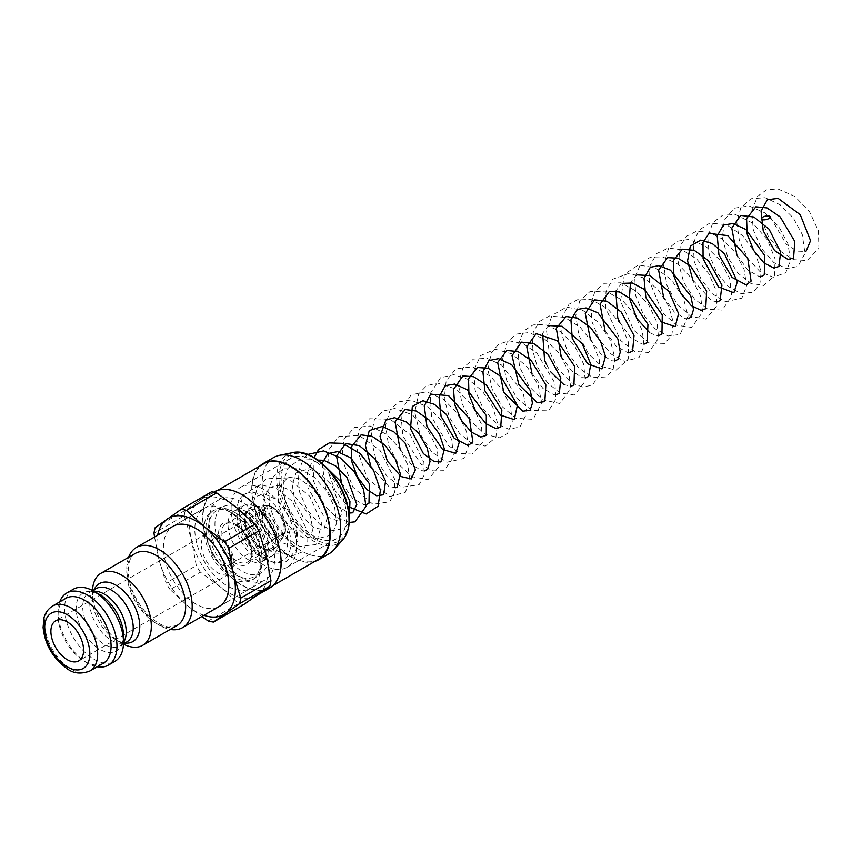 <?xml version="1.0" encoding="UTF-8"?>
<svg xmlns="http://www.w3.org/2000/svg" width="862" height="862" viewBox="0 0 862 862"><rect width="100%" height="100%" fill="white"/><g stroke="black" fill="none" stroke-linecap="round" stroke-linejoin="round"><path stroke-width="0.65" stroke-dasharray="4.31 3.23" d="M128.589 557.305A46.257 26.711 -120 0 0 136.358 600.9A46.257 26.711 -120 0 0 170.223 629.422M92.471 590.448A41.635 24.039 -120 0 0 92.428 592.269A41.635 24.039 -120 0 0 121.876 643.257A41.635 24.039 -120 0 0 123.46 644.119M73.248 589.263A41.635 24.039 -120 0 0 73.248 637.33A41.635 24.039 -120 0 0 114.883 661.369M65.846 598.336A37.465 21.636 -120 0 0 58.088 615.49A37.465 21.636 -120 0 0 84.584 661.38A37.465 21.636 -120 0 0 103.321 663.234M262.199 559.212A37.928 21.895 -120 0 0 235.369 512.761A37.928 21.895 -120 0 0 208.55 528.244A37.928 21.895 -120 0 0 235.369 574.706A37.928 21.895 -120 0 0 262.199 559.212L262.199 560.731A39.781 22.972 60 0 1 253.956 578.941A39.781 22.972 60 0 1 214.175 555.968A39.781 22.972 60 0 1 214.175 510.035A39.781 22.972 60 0 1 234.065 512.006A39.781 22.972 60 0 1 262.199 560.731M260.227 561.862A39.781 22.972 -120 0 0 232.104 513.138A39.781 22.972 -120 0 0 212.214 511.166A39.781 22.972 -120 0 0 212.214 557.1A39.781 22.972 -120 0 0 251.995 580.072A39.781 22.972 -120 0 0 260.227 561.862L260.227 567.153A46.257 26.711 -120 0 0 227.525 510.498A46.257 26.711 -120 0 0 204.391 508.203A46.257 26.711 -120 0 0 204.391 561.615A46.257 26.711 -120 0 0 250.648 588.326A46.257 26.711 -120 0 0 260.227 567.153M275.905 538.276A21.97 12.682 -120 0 0 266.304 516.166A21.97 12.682 -120 0 0 249.377 510.272A21.97 12.682 -120 0 0 249.377 535.647A21.97 12.682 -120 0 0 271.347 548.329A21.97 12.682 -120 0 0 275.905 538.276M284.115 528.061A15.268 8.814 -120 0 0 277.445 512.696A15.268 8.814 -120 0 0 265.679 508.602A15.268 8.814 -120 0 0 265.679 526.229A15.268 8.814 -120 0 0 280.947 535.043A15.268 8.814 -120 0 0 284.115 528.061M59.715 601.881A41.635 24.039 -120 0 0 58.088 612.095A41.635 24.039 -120 0 0 87.525 663.083A41.635 24.039 -120 0 0 97.191 666.779M234.065 563.371A23.134 13.35 -120 0 0 223.969 540.097A23.134 13.35 -120 0 0 206.147 533.901A23.134 13.35 -120 0 0 206.147 560.602A23.134 13.35 -120 0 0 229.27 573.963A23.134 13.35 -120 0 0 234.065 563.371M231.716 558.307A15.268 8.814 -120 0 0 225.047 542.941A15.268 8.814 -120 0 0 213.291 538.858A15.268 8.814 -120 0 0 213.291 556.486A15.268 8.814 -120 0 0 228.549 565.3A15.268 8.814 -120 0 0 231.716 558.307M273.028 546.239A46.257 26.711 60 0 1 265.043 580.018A46.257 26.711 60 0 1 218.786 553.307A46.257 26.711 60 0 1 218.786 499.895A46.257 26.711 60 0 1 273.028 546.239M294.944 533.589A46.257 26.711 60 0 1 286.96 567.358A46.257 26.711 60 0 1 240.703 540.657A46.257 26.711 60 0 1 240.703 487.245A46.257 26.711 60 0 1 294.944 533.589M329.198 553.663A55.513 32.045 60 0 1 273.696 521.607A55.513 32.045 60 0 1 273.696 457.506M344.983 504.701A46.257 26.711 60 0 1 337.01 538.47A46.257 26.711 60 0 1 290.742 511.759A46.257 26.711 60 0 1 290.742 458.347A46.257 26.711 60 0 1 344.983 504.701M155.128 527.716L185.384 510.25L211.492 491.846M154.546 536.983L158.791 558.845L166.043 583.035L196.299 565.569L191.504 539.957L184.242 515.767L153.996 533.233M208.27 621.006L238.526 603.54L220.672 587.13L200.361 572.142L170.105 589.608L187.959 606.018L201.783 616.535M266.164 555.053A55.513 32.045 60 0 1 257.997 594.672A55.513 32.045 60 0 1 256.585 595.577A55.513 32.045 60 0 1 220.672 587.13A55.513 32.045 60 0 1 191.504 539.957A55.513 32.045 60 0 1 199.661 500.337A55.513 32.045 60 0 1 201.072 499.432A55.513 32.045 60 0 1 236.996 507.89A55.513 32.045 60 0 1 266.164 555.053M243.72 604.585A61.989 35.784 60 0 1 238.526 603.54M200.361 572.142A61.989 35.784 60 0 1 196.299 565.569M184.242 515.767A61.989 35.784 60 0 1 185.384 510.25M170.105 589.608A61.989 35.784 60 0 1 166.043 583.035M203.906 615.306A55.513 32.045 60 0 1 187.959 606.018A55.513 32.045 60 0 1 158.791 558.845A55.513 32.045 60 0 1 157.649 535.194M269.666 588.024A55.513 32.045 60 0 1 214.164 555.979A55.513 32.045 60 0 1 214.164 491.879M278.932 547.435A55.049 31.786 60 0 1 269.44 587.625A55.049 31.786 60 0 1 214.39 555.85A55.049 31.786 60 0 1 214.39 492.277A55.049 31.786 60 0 1 278.932 547.435M318.498 559.298A55.049 31.786 60 0 1 263.46 527.522A55.049 31.786 60 0 1 263.46 463.95M314.932 561.367A55.513 32.045 60 0 1 263.222 527.652A55.513 32.045 60 0 1 259.882 466.019M250.648 588.326L219.25 606.449A46.257 26.711 60 0 1 172.993 579.749A46.257 26.711 60 0 1 172.993 526.337L218.786 499.895M295.019 528.912A4.622 1.756 -13.1 0 0 289.869 529.548A4.622 1.756 -13.1 0 0 287.24 531.865A4.622 1.756 -13.1 0 0 292.153 532.511A4.622 1.756 -13.1 0 0 296.248 529.753A4.622 1.756 -13.1 0 0 295.019 528.912M177.033 625.489A41.635 24.039 60 0 1 135.399 601.45A41.635 24.039 60 0 1 135.399 553.382C131.714 555.3 129.365 559.718 128.352 566.614C127.404 582.529 133.545 598.206 146.777 613.625C158.619 625.543 166.355 626.706 168.661 626.889L177.033 625.489M93.947 591.257A30.763 17.757 -120 0 0 89.088 592.668A30.763 17.757 -120 0 0 89.088 628.193A30.763 17.757 -120 0 0 119.85 645.95A30.763 17.757 -120 0 0 123.503 642.449M123.471 643.86L119.85 645.95C121.671 646.177 124.063 637.955 123.503 635.65A33.467 19.32 60 0 1 99.841 649.312A33.467 19.32 60 0 1 76.168 608.313A33.467 19.32 60 0 1 99.841 594.651C92.859 591.785 89.271 591.127 89.088 592.668L92.719 590.578M121.876 643.257L116.101 639.927C117.857 641.177 120.518 642.05 124.053 642.535L126.854 641.899A30.763 17.757 60 0 1 96.091 624.142A30.763 17.757 60 0 1 96.091 588.627L94.141 590.729C92.794 594.037 92.223 596.773 92.428 598.928A33.467 19.32 -120 0 0 116.101 639.927A33.467 19.32 -120 0 0 124.882 643.041M94.12 589.759A33.467 19.32 -120 0 0 92.428 598.928L92.428 592.269M52.442 606.083A37.465 21.636 -120 0 0 52.442 649.345A37.465 21.636 -120 0 0 89.907 670.981M252.221 553.458A23.824 13.749 60 0 1 226.954 555.71A23.824 13.749 60 0 1 226.954 522.027A23.824 13.749 60 0 1 252.221 553.458M252.221 551.949A21.97 12.682 -120 0 0 242.631 529.839A21.97 12.682 -120 0 0 225.693 523.945A21.97 12.682 -120 0 0 225.693 549.32A21.97 12.682 -120 0 0 247.663 562.002A21.97 12.682 -120 0 0 252.221 551.949M285.096 528.621A16.647 9.611 -120 0 0 267.425 506.651A16.647 9.611 -120 0 0 267.425 530.205A16.647 9.611 -120 0 0 285.096 528.621M285.462 529.828A18.393 10.613 60 0 1 283.706 536.347A18.393 10.613 60 0 1 263.255 527.63A18.393 10.613 60 0 1 265.938 505.563A18.393 10.613 60 0 1 278.954 513.062A18.393 10.613 60 0 1 285.462 529.828M278.889 537.974A23.716 13.695 -120 0 0 270.496 516.349A23.716 13.695 -120 0 0 253.719 506.684A23.716 13.695 -120 0 0 250.26 535.13A23.716 13.695 -120 0 0 276.627 546.368A23.716 13.695 -120 0 0 278.889 537.974M267.899 540.108A28.909 16.69 60 0 1 262.91 561.216A28.909 16.69 60 0 1 234.001 544.525A28.909 16.69 60 0 1 234.001 511.144A28.909 16.69 60 0 1 267.899 540.108M267.576 545.14A38.165 22.035 -120 0 0 221.857 507.524A38.165 22.035 -120 0 0 236.307 567.196A38.165 22.035 -120 0 0 267.576 545.14M276.734 535.011A28.909 16.69 -120 0 0 242.836 506.037A28.909 16.69 -120 0 0 242.836 539.429A28.909 16.69 -120 0 0 271.745 556.119A28.909 16.69 -120 0 0 276.734 535.011M289.492 532.49A38.165 22.035 60 0 1 258.223 554.546A38.165 22.035 60 0 1 243.774 494.874A38.165 22.035 60 0 1 289.492 532.49M342.871 539.677A51.17 29.545 60 0 1 287.326 513.741A51.17 29.545 60 0 1 292.638 452.658M347.084 505.121A49.382 28.511 -120 0 0 287.93 456.451A49.382 28.511 -120 0 0 306.613 533.653A49.382 28.511 -120 0 0 347.084 505.121M235.369 512.761L234.065 512.006M214.175 510.035L212.214 511.166M253.956 578.941L251.995 580.072M249.377 510.272L225.693 523.945L233.817 524.15C244.355 530.162 250.314 539.687 251.672 552.704C251.445 557.692 250.109 560.785 247.663 562.002L271.347 548.329M285.634 529.376L283.706 536.347L276.627 546.368C273.232 550.818 268.351 551.615 261.983 548.749C256.337 546.627 246.457 536.164 244.452 522.426C243.817 512.976 246.898 507.74 253.719 506.684L265.938 505.563C274.094 504.044 286.087 518.385 285.634 529.376M232.104 513.138L227.525 510.498M204.391 508.203L172.993 526.337M84.584 661.38L87.525 663.083M58.088 615.49L58.088 612.095M206.147 533.901L55.685 620.769M229.27 573.963L78.808 660.831M265.679 508.602L213.291 538.858M280.947 535.043L228.549 565.3M262.91 561.216C263.88 558.587 267.716 562.153 265.13 543.545C262.77 534.386 258.255 526.283 251.618 519.247C243.903 512.847 239.464 510.024 238.311 510.8L234.001 511.144L242.836 506.037L240.379 509.604C239.14 510.218 239.356 515.465 241.048 525.346C243.558 533.869 247.879 541.379 253.988 547.866C262.673 554.945 267.446 557.854 268.33 556.604L271.745 556.119L262.91 561.216M256.585 595.577L257.307 595.168M201.072 499.432L213.647 492.18M269.44 587.625L273.017 585.567M214.39 492.277L217.967 490.219M286.96 567.358L337.01 538.47M240.703 487.245L290.742 458.347M219.25 606.449L265.043 580.018M770.337 217.17L786.392 244.409L797.21 251.154L805.183 251.478M736.838 254.796L747.807 270.054L759.045 276.476L761.265 276.519M692.832 280.01L711.656 300.752L717.378 301.851M663.535 296.884L674.127 311.818L685.215 318.617L688.059 318.768M637.298 274.913L635.747 275.743L630.456 282.639M649.549 332.613L655.239 335.318L658.827 335.63M622.752 283.372L620.737 284.46L615.802 291.097M619.789 322.517L630.758 337.753L641.931 344.046L644.183 344.121M605.049 330.803L616.19 346.255L627.525 352.569L629.529 352.59M590.341 339.143L600.62 353.776L611.514 360.769L614.865 361.016M561.108 356.125L571.398 370.757L582.27 377.631L585.632 377.901M549.547 325.62L547.51 326.73L542.618 333.357M546.659 364.874L550.635 371.781M563.694 384.495L570.989 386.392M531.854 373.052L542.931 388.45L554.234 394.818L556.335 394.839M400.087 449.134L411.368 464.693L422.746 470.911L424.589 470.921M370.789 465.976L388.568 486.233L395.302 487.773M341.6 483.022L352.612 498.333L363.85 504.647L366.048 504.712M322.119 463.422L325.653 488.592L336.837 505.714L348.959 513.084M317.927 460.125L311.344 463.605L307.217 473.216L307.95 487.612L323.272 515.153L338.238 521.144L342.149 512.459L331.999 485.435L320.707 474.143L308.855 468.702L296.032 472.915L292.25 484.843L294.912 501.727L303.51 517.89L314.619 528.104L323.94 529.451L327.355 517.329L322.657 502.46L312.346 488L299.426 478.798L288.123 477.074L278.2 488.571L278.501 503.634L284.632 519.915L294.621 532.619L304.534 538.308L310.568 536.897L312.874 529.376L310.309 516.079L290.041 490.112L278.027 485.328L269.256 487.396L263.082 500.477L267.101 522.447L281.745 542.586L294.05 546.68L297.961 540.603L296.754 527.835L289.276 512.437L277.23 499.831L264.462 493.937L252.695 497.503L248.709 517.739L260.302 543.416L273.211 553.081L282.65 553.264L287.552 546.4L287.24 531.865M761.254 218.959L768.247 236.285L779.754 250.874L793.557 259.677L807.047 260.583L818.9 248.234L818.404 230.811L809.569 211.826L794.839 196.385L777.707 188.897L766.458 189.931L757.623 196.245L751.707 211.093L753.302 229.906L761.426 248.461L773.85 262.587L786.446 268.588L797.91 266.498L805 253.471L802.274 234.529L793.331 218.032L780.164 204.811L765.133 197.721L750.974 198.756L740.824 207.688L736.848 222.504L739.38 240.843L747.817 258.492L759.928 271.552L773.225 277.262L785.778 272.715L790.529 260.313L787.933 243.806L778.849 226.717L765.176 213.022L749.003 205.899L734.122 208.238L724.295 220.241L722.41 238.408L727.603 256.876L737.743 272.942L750.565 283.264L763.57 285.494L774.399 275.883L775.153 259.031L767.288 239.733L752.935 223.28L735.62 214.606L722.733 215.209L712.885 222.644L707.724 237.039L709.264 254.829L716.721 272.564L728.196 286.453L741.245 293.726L753.302 292.218L759.875 284.083L761.124 271.842L755.403 253.094L742.785 235.725L726.343 224.659L709.728 223.139L698.91 230.251L693.35 243.256L694.104 260.981L700.957 279.029L712.152 293.673L725.254 301.775L741.859 298.155L746.589 285.839L744.143 269.547L735.308 252.577L721.882 238.806L709.114 232.201L696.571 231.275L686.702 236.156L680.301 245.681L678.469 263.136L683.717 282.327L694.47 299.006L707.961 309.232L722.194 310.104L731.719 296.323L729.791 278.868L720.244 260.453L705.418 245.982L688.619 239.453L677.166 241.274L668.492 248.579L663.611 265.27L666.929 285.397L677.047 304.114L690.958 316.516L705.892 319.112L716.958 305.687L716.042 290.375L708.833 273.685L696.776 259.128L682.09 249.84L668.287 248.073L656.769 253.547L650.196 265.302L649.248 280.84L662.555 312.787L676.972 325.33L691.68 327.388L702.605 312.184L700.504 295.763L691.809 278.523L678.275 264.397L662.684 256.93L650.584 257.124L640.929 263.341L634.734 277.586L635.768 295.871L643.235 314.318L655.077 328.788L668.104 335.986L680.129 334.467L688.07 316.095L683.264 297.53L671.293 279.73L655.109 267.748L638.322 265.011L624.357 274.364L620.532 301.377L633.829 330.329L649.312 343.022L664.624 343.442L671.886 335.092L673.287 322.14L668.503 305.708L658.234 289.934L644.431 278.264L629.486 273.2L612.516 279.32L605.997 291.701L605.587 308.046L620.532 340.436L634.594 351.405L648.59 352.526L658.59 338.195L656.973 322.345L648.957 305.407L636.167 291.184L621.039 282.811L604.337 283.35L595.114 291.13L590.739 303.758L592 321.806L599.446 339.887L611.05 354.067L624.325 361.361L639.011 357.601L644.033 346.147L642.276 330.631L634.497 314.167L622.127 300.138L605.663 291.076L589.856 291.712L579.803 300.719L575.784 315.417L578.801 335.21L588.39 353.754L601.859 366.522L616.05 370.186L628.57 358.797L628.517 342.462L620.877 324.198L607.387 308.488L591.084 299.567L579.016 298.974L569.028 304.243L562.067 317.162L561.808 334.37L567.842 352.515L578.477 367.794L592.862 377.653L606.557 376.953L613.13 369.453L614.865 358.053L610.145 339.973L598.627 322.56L583.003 310.525L566.56 307.077L552.025 315.384L546.583 331.094L549.019 350.575L558.102 369.227L571.269 382.62L582.216 387.016L592.205 385.292L599.392 375.164L599.402 359.96L592.431 342.494L580.072 327.107L564.75 317.41L549.439 315.977L539.343 321.537L533.276 332.161L532.21 348.916L537.36 366.953L547.402 382.771L559.998 392.997L574.555 395.065L585.309 381.069L583.671 364.238L574.825 346.308L560.785 331.741L544.558 324.295L532.996 324.952L523.73 330.986L517.437 346.75L519.527 366.77L528.837 386.165L542.5 399.806L559.837 403.513L570.859 388.309L568.554 371.242L559.255 353.463L544.956 339.326L528.729 332.603L516.284 334.122L507.104 342.182L502.535 359.4L506.49 380.013L517.286 398.664L531.649 410.398L548.965 410.15L555.818 399.246L554.956 383.191L537.026 353.269L523.32 343.787L509.194 340.813L498.538 344.294L491.178 352.935L487.935 369.852L492.213 389.355L502.427 406.853L515.907 418.318L533.19 419.32L541.692 402.78L538.071 384.829L527.242 366.889L511.823 353.84L495.154 349.207L480.533 355.661L473.712 370.574L475.037 390.055L483.496 409.375L496.544 423.802L508.817 429.254L519.915 426.981L526.973 412.952L523.191 392.727L501.35 364.917L487.03 358.312L473.475 359.088L462.808 368.052L458.692 383.342L461.816 403.211L471.6 421.787L485.177 434.383L499.41 437.777L507.449 433.489L512.297 421.949L510.476 406.498L502.654 390.098L490.316 376.166L472.602 366.813L455.998 368.807L446.171 380.767L444.253 398.88L449.404 417.337L459.511 433.414L472.311 443.801L485.306 446.096L495.887 437.325L497.611 423.479L492.784 407.058L482.515 391.326L468.669 379.592L453.843 374.69L440.493 377.739L430.213 393.643L431.517 416.82L448.822 445.966L460.707 453.584L472.204 454.112L482.418 442.389L481.395 424.082L471.46 404.256L455.416 388.902L437.39 383.03L426.474 385.853L418.652 393.934L414.741 412.219L419.805 433.511L431.7 451.947L446.818 462.269L463.961 458.465L468.475 446.085L465.9 429.858L457.043 413.017L443.682 399.365L426.55 391.768L411.002 394.871L400.701 411.627L402.856 435.881L420.882 464.079L432.724 470.878L444.016 470.706L453.574 456.957L451.677 439.534L442.184 421.141L427.39 406.659L410.624 400.054L399.149 401.811L390.421 409.062L385.486 425.516L388.59 445.428L398.438 464.101L412.122 476.708L428.037 479.617L438.726 466.741L437.293 448.811L427.584 429.653L412.122 414.676L394.677 408.459L382.717 411.099L374.323 420.009L370.832 437.907L375.735 458.562L387.157 476.6L401.703 487.224L419.094 484.713L424.061 475.328L423.932 462.549L410.301 434.75L390.141 419.244L369.604 418.76L359.185 429.502L356.2 446.613L367.384 478.529L389.904 496.555L405.345 492.299L409.881 480.403L407.704 464.758L399.58 448.369L386.995 434.567L370.154 426.011L354.304 427.563L343.766 439.674L341.891 458.616L352.87 487.138L372.944 504.302L389.721 501.803L394.785 492.094L394.57 478.938L380.034 450.438L359.292 435.536L338.831 436.506L328.379 450.233L327.851 471.072L335.286 490.866L347.806 506.436M314.124 457.614L313.552 481.115L324.338 505.143L336.299 517.297L349.229 522.437L344.013 528.471L332.366 530.604L319.533 524.139L307.357 510.067L299.394 491.631L297.896 473.109L303.65 458.379L307.766 454.457M324.284 465.372L310.923 459.672L298.23 460.276L288.048 468.195L283.21 481.642L284.654 499.561L292.046 517.405L303.532 531.488L316.677 538.804L331.784 534.979L336.633 523.256L334.704 507.632L326.72 491.135L314.188 477.149L298.478 468.648L283.307 468.863L273.513 476.46L268.696 489.26L269.623 506.371L276.174 523.719L286.83 538.028L299.362 546.411L315.934 544.579L321.785 523.697L309.792 496.329L288.738 478.852L266.918 478.087L257.307 487.353L253.719 502.137L256.596 520.734L265.399 538.394L277.812 551.163L291.248 556.259L302.476 551.852L307.087 542.101L306.624 529.106L292.24 501.221L276.616 488.517L260.022 484.552L243.041 495.165L239.065 510.369L241.694 528.363L250.26 545.549L262.953 558.091L275.247 563.166L286.583 561.636L296.356 549.277L296.248 529.753"/><path stroke-width="1.29" d="M170.223 629.422A46.257 26.711 -120 0 0 182.615 627.601A46.257 26.711 -120 0 0 192.194 606.428A46.257 26.711 -120 0 0 172.001 559.88A46.257 26.711 -120 0 0 136.358 547.478A46.257 26.711 -120 0 0 128.589 557.305M123.46 644.119A41.635 24.039 -120 0 0 142.683 645.315A41.635 24.039 -120 0 0 151.313 626.254A41.635 24.039 -120 0 0 133.136 584.361A41.635 24.039 -120 0 0 101.059 573.208A41.635 24.039 -120 0 0 92.471 590.448M97.191 666.779A41.635 24.039 -120 0 0 108.343 665.141L114.883 661.369A41.635 24.039 -120 0 0 123.503 642.309A41.635 24.039 -120 0 0 94.066 591.321A41.635 24.039 -120 0 0 73.248 589.263L66.708 593.034A41.635 24.039 -120 0 0 59.715 601.881M94.066 591.321L99.841 594.651A33.467 19.32 60 0 1 123.503 635.65L123.503 642.309M89.907 670.981L103.321 663.234A37.465 21.636 -120 0 0 111.079 646.091A37.465 21.636 -120 0 0 94.723 608.378A37.465 21.636 -120 0 0 65.846 598.336L52.442 606.083C45.147 611.039 44.21 617.127 43.973 617.903L43.1 627.396C44.846 644.367 52.787 658.072 66.913 668.503C73.216 673.534 80.877 674.353 89.907 670.981A37.465 21.636 -120 0 0 97.665 653.827A37.465 21.636 -120 0 0 81.308 616.125A37.465 21.636 -120 0 0 52.442 606.083M83.603 650.239A23.134 13.35 -120 0 0 73.507 626.965A23.134 13.35 -120 0 0 55.685 620.769A23.134 13.35 -120 0 0 55.685 647.481A23.134 13.35 -120 0 0 78.808 660.831A23.134 13.35 -120 0 0 83.603 650.239M108.343 665.141A41.635 24.039 -120 0 0 116.963 646.091A41.635 24.039 -120 0 0 98.796 604.187A41.635 24.039 -120 0 0 66.708 593.034M259.882 466.019A55.513 32.045 60 0 1 263.222 463.551L273.696 457.506A55.513 32.045 60 0 1 279.45 455.341A55.513 32.045 60 0 1 338.777 513.127A55.513 32.045 60 0 1 333.96 549.751A55.513 32.045 60 0 1 329.198 553.663L318.735 559.697A55.513 32.045 60 0 1 314.932 561.367M236.996 507.89L254.84 524.29L224.594 541.756L204.283 526.768L186.429 510.369L216.685 492.892L236.996 507.89M216.685 492.892A61.989 35.784 60 0 0 211.492 491.846L181.235 509.313L155.128 527.716A61.989 35.784 60 0 0 153.996 533.233L154.546 536.983M201.783 616.535L208.27 621.006A61.989 35.784 60 0 0 213.464 622.052L239.571 603.648L269.828 586.182L243.72 604.585L213.464 622.052M254.84 524.29A61.989 35.784 60 0 1 258.912 530.863L266.164 555.053L270.959 580.665A61.989 35.784 60 0 1 269.828 586.182M224.594 541.756A61.989 35.784 60 0 1 228.656 548.329L258.912 530.863M270.959 580.665L240.703 598.131A61.989 35.784 60 0 1 239.571 603.648M157.649 535.194A55.513 32.045 60 0 1 166.948 519.226A55.513 32.045 60 0 1 204.283 526.768A55.513 32.045 60 0 1 233.451 573.941L228.656 548.329M240.703 598.131L233.451 573.941A55.513 32.045 60 0 1 225.294 613.561A55.513 32.045 60 0 1 203.906 615.306M181.235 509.313A61.989 35.784 60 0 1 186.429 510.369M213.647 492.18L214.164 491.879A55.513 32.045 60 0 1 279.245 547.499A55.513 32.045 60 0 1 269.666 588.024L257.307 595.168M217.967 490.219L263.46 463.95A55.049 31.786 60 0 1 328.002 519.107A55.049 31.786 60 0 1 318.498 559.298L273.017 585.567M263.222 463.551A55.513 32.045 60 0 1 328.314 519.172A55.513 32.045 60 0 1 318.735 559.697M136.358 547.478L172.993 526.337A46.257 26.711 60 0 1 227.234 572.68A46.257 26.711 60 0 1 219.25 606.449L182.615 627.601M769.023 216.006A4.622 1.756 166.9 0 1 770.262 216.858A4.622 1.756 166.9 0 1 766.156 219.605A4.622 1.756 166.9 0 1 761.254 218.959A4.622 1.756 166.9 0 1 763.872 216.642A4.622 1.756 166.9 0 1 769.023 216.006M101.059 573.208L135.399 553.382A41.635 24.039 60 0 1 167.487 564.535A41.635 24.039 60 0 1 185.653 606.428A41.635 24.039 60 0 1 177.033 625.489L142.683 645.315M123.503 642.449A30.763 17.757 -120 0 0 126.218 631.868A30.763 17.757 -120 0 0 93.947 591.257M92.719 590.578L96.091 588.627A30.763 17.757 60 0 1 119.796 596.86A30.763 17.757 60 0 1 133.222 627.827A30.763 17.757 60 0 1 126.854 641.899L123.471 643.86M124.882 643.041A33.467 19.32 -120 0 0 139.773 626.254A33.467 19.32 -120 0 0 120.572 588.337A33.467 19.32 -120 0 0 94.12 589.759M89.82 653.827A31.916 18.425 60 0 1 55.965 656.855A31.916 18.425 60 0 1 55.965 611.718A31.916 18.425 60 0 1 89.82 653.827M347.321 505.929A51.17 29.545 60 0 1 342.871 539.677C349.401 531.746 350.963 520.336 347.569 505.444C341.18 476.115 311.861 447.593 292.638 452.658A51.17 29.545 60 0 1 347.321 505.929M292.638 452.658L279.45 455.341M342.871 539.677L333.96 549.751M805.183 251.478L806.175 251.014L810.571 240.692L800.248 214.703L778.106 198.389L767.374 199.768L761.049 211.028L763.226 230.865L774.55 250.573L787.89 259.451L793.568 258.083L794.796 241.457L780.164 216.912L766.964 207.925L755.855 206.837L746.589 218.592L747.128 234.033L753.7 250.519L764.012 262.985L773.861 268.028L778.925 266.498L780.649 252.049L769.066 229.206L753.916 217.041L740.727 215.435L731.763 228.139L736.838 254.796M761.265 276.519L764.314 274.903L764.594 255.411L745.942 229.54L733.056 223.538L723.466 225.057L717.238 235.865L718.93 254.926L732.032 277.402L746.255 284.977L751.093 281.141L747.796 258.546L727.819 235.649L708.995 233.44L702.993 242.448L703.09 258.762L718.477 286.917L733.896 292.778L737.344 281.734L724.414 253.697L712.281 243.612L700.741 240.132L690.343 246.079L687.574 260.895L692.832 280.01M717.378 301.851L720.126 300.579L721.936 285.085L708.456 260.69L694.298 250.389L682.295 249.204L673.47 260.475L673.901 276.109L680.56 292.886L691.087 305.46L700.978 310.331L705.698 308.768L706.646 291.13L690.462 265.905L677.995 258.201L667.619 257.663L658.611 270.108L663.535 296.884M688.059 318.768L691.259 317.011L693.501 309.512L690.828 296.108L670.474 270.194L658.859 265.658L650.293 267.306L644.011 278.254L645.843 297.552L661.326 321.968L675.161 326.644L678.588 313.671L668.761 291.151L649.948 275.603L637.298 274.913M630.456 282.639L629.411 298.317L636.792 318.455L649.549 332.613M658.827 335.63L661.941 334.036L662.264 314.964L644.41 289.438L632.288 283.038L622.752 283.372M615.802 291.097L617.752 317.938L619.789 322.517M644.183 344.121L647.114 342.645L647.944 324.446L630.973 298.898L619.228 291.949L609.466 291.345L600.006 304.243L605.049 330.803M629.529 352.59L632.589 350.931L634.023 335.566L621.2 312.066L606.891 301.28L594.532 299.879L585.255 313.402L590.341 339.143M614.865 361.016L617.946 359.411L620.284 352.213L617.871 339.003L597.894 312.863L586.02 307.95L577.228 309.49L570.924 319.877L572.239 338.464L587.647 363.807L601.945 368.925L605.458 356.405L600.631 341.546L590.265 327.183L577.378 318.121L566.162 316.516L556.292 328.25L561.108 356.125M585.632 377.901L588.617 376.425L590.761 364.238L582.303 343.787L562.196 326.342L549.547 325.62M542.618 333.357L544.579 360.251L546.659 364.874M550.635 371.781L563.694 384.495M570.989 386.392L573.909 384.894L574.642 366.382L557.229 340.705L536.186 333.648L526.768 346.772L531.854 373.052M556.335 394.839L559.384 393.201L560.817 377.815L547.93 354.25L533.653 343.518L521.316 342.128L512.039 355.694L518.838 384.646L537.241 402.694L544.816 401.617L545.84 384.905L531.154 360.467L518.008 351.588L506.867 350.5L497.643 362.493L503.839 392.436L522.9 411.228L530.108 410.183L532.404 403.254L530.41 390.702L511.705 364.766L498.505 358.678L488.926 360.575L482.892 371.662L484.886 390.842L500.499 415.139L514.226 419.622L517.383 405.323L500.941 376.478L488.118 368.246L477.397 367.514L468.54 378.72L468.917 394.365L475.608 411.152L486.103 423.781L496.038 428.651L500.736 427.121L501.856 410.021L486.437 385.077L473.594 376.716L462.819 375.951L453.52 389.43L454.683 404.537L461.289 420.203L471.202 431.97L480.684 437.023L486.265 435.385L486.297 415.57L467.333 389.786L454.662 384.086L445.266 385.68L439.017 396.865L441.075 416.443L454.285 438.381L468.217 445.546L472.85 441.937L469.456 418.727L448.563 395.604L430.623 394.171L424.255 405.948L426.927 426.41L442.572 449.447L455.739 453.369L459.209 442.432L446.473 414.525L434.437 404.364L422.897 400.733L412.316 406.444L410.495 428.77L423.382 453.606L434.179 461.601L440.881 461.967L444.426 449.145L439.501 434.308L429.125 420.063L416.292 411.045L405.151 409.525L395.195 421.701M395.119 422.1L400.087 449.134M424.589 470.921L427.692 469.197L430.009 461.59L427.218 447.981L418.663 433.198L406.444 422.014L394.527 417.704L385.928 420.042L380.045 436.247L387.318 461.095L401.175 476.578L411.303 478.949L415.365 469.812L405.065 443.003L393.88 431.862L382.178 426.474L369.248 430.612L365.423 445.525L370.789 465.976M395.302 487.773L397.037 487.235L400.388 473.831L395.259 459.058L384.829 445.029L372.093 436.312L361.081 434.868L351.287 446.828L351.685 461.332L357.461 476.977L366.91 489.541L376.651 495.779L383.676 494.745L385.54 480.964L374.927 458.767L359.4 445.643L345.673 443.564L336.536 456.063L341.6 483.022M366.048 504.712L368.979 503.203L369.399 483.787L350.759 457.83L337.495 451.656L327.754 453.595L322.119 463.422M348.959 513.084L352.72 512.793L356.803 504.507L346.998 477.473L335.706 465.954L323.789 460.297L317.927 460.125M347.806 506.436L366.199 513.978L378.095 506.231L380.39 490.219L373.742 470.835L360.079 453.531L342.85 443.38L329.284 442.917L318.509 449.63L314.124 457.614M324.284 465.372L340.328 481.179L349.95 501.318L349.229 522.447L354.939 521.833L365.93 506.479L363.548 489.368L354.163 471.6L339.811 457.517L323.584 450.901L307.766 454.457"/></g></svg>
